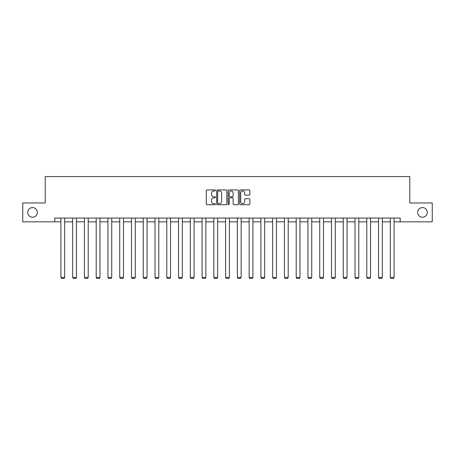 <?xml version="1.0" encoding="UTF-8"?>
<svg xmlns="http://www.w3.org/2000/svg" width="455" height="455" viewBox="0 0 455 455"><rect width="100%" height="100%" fill="white"/><g stroke="black" fill="none" stroke-linecap="round" stroke-linejoin="round"><path stroke-width="0.68" d="M215.437 190.44A0.518 0.518 0 0 0 214.914 189.923L207.053 189.923A0.739 0.739 0 0 0 206.308 190.662L206.308 203.988A0.739 0.739 0 0 0 207.053 204.727L214.914 204.727A0.518 0.518 0 0 0 215.437 204.21A0.518 0.518 0 0 0 214.914 203.692L213.895 203.692A2.366 2.366 0 0 1 211.53 201.326L211.53 200.211A2.366 2.366 0 0 1 213.895 197.845L214.914 197.845A0.518 0.518 0 0 0 215.437 197.328A0.518 0.518 0 0 0 214.914 196.81L213.895 196.81A2.366 2.366 0 0 1 211.53 194.439L211.53 193.329A2.366 2.366 0 0 1 213.895 190.958L214.914 190.958A0.518 0.518 0 0 0 215.437 190.44M417.622 212.411A4.829 4.829 0 0 0 422.445 217.234A4.829 4.829 0 0 0 427.273 212.411A4.829 4.829 0 0 0 422.445 207.582A4.829 4.829 0 0 0 417.622 212.411M27.727 212.411A4.829 4.829 0 0 0 32.555 217.234A4.829 4.829 0 0 0 37.378 212.411A4.829 4.829 0 0 0 32.555 207.582A4.829 4.829 0 0 0 27.727 212.411M249.135 195.144A0.739 0.739 0 0 0 249.875 194.404L249.875 190.662A0.739 0.739 0 0 0 249.135 189.923L240.399 189.923A0.739 0.739 0 0 0 239.66 190.662L239.66 203.988A0.739 0.739 0 0 0 240.399 204.727L249.135 204.727A0.739 0.739 0 0 0 249.875 203.988L249.875 199.472A0.739 0.739 0 0 0 249.135 198.733L245.393 198.733A0.739 0.739 0 0 0 244.654 199.472L244.654 201.713A1.979 1.979 0 0 1 242.674 203.692A1.979 1.979 0 0 1 240.695 201.713L240.695 192.943A1.979 1.979 0 0 1 242.674 190.958A1.979 1.979 0 0 1 244.654 192.943L244.654 194.404A0.739 0.739 0 0 0 245.393 195.144L249.135 195.144M54.799 221.835L22.75 221.835L22.75 202.981L45.221 202.981L45.221 176.585L409.779 176.585L409.779 202.981L432.25 202.981L432.25 221.835L400.201 221.835L400.201 218.064L54.799 218.064L54.799 221.835L60.907 221.835M226.852 190.662A0.739 0.739 0 0 0 226.112 189.923L217.376 189.923A0.739 0.739 0 0 0 216.637 190.662L216.637 203.988A0.739 0.739 0 0 0 217.376 204.727L226.112 204.727A0.739 0.739 0 0 0 226.852 203.988L226.852 190.662M228.888 189.923L237.624 189.923A0.739 0.739 0 0 1 238.363 190.662L238.363 203.988A0.739 0.739 0 0 1 237.624 204.727L233.887 204.727A0.739 0.739 0 0 1 233.142 203.988L233.142 198.585A0.739 0.739 0 0 0 232.403 197.845L229.923 197.845A0.739 0.739 0 0 0 229.183 198.585L229.183 204.21A0.518 0.518 0 0 1 228.666 204.727A0.518 0.518 0 0 1 228.148 204.21L228.148 190.662A0.739 0.739 0 0 1 228.888 189.923M64.678 221.835L72.675 221.835M76.446 221.835L84.437 221.835M88.207 221.835L96.204 221.835M99.975 221.835L107.966 221.835M111.737 221.835L119.733 221.835M123.504 221.835L131.495 221.835M135.266 221.835L143.262 221.835M147.033 221.835L155.024 221.835M158.795 221.835L166.792 221.835M170.562 221.835L178.553 221.835M182.324 221.835L190.321 221.835M194.092 221.835L202.083 221.835M205.853 221.835L213.85 221.835M217.621 221.835L225.617 221.835M229.383 221.835L237.379 221.835M241.15 221.835L249.147 221.835M252.917 221.835L260.908 221.835M264.679 221.835L272.676 221.835M276.447 221.835L284.438 221.835M288.208 221.835L296.205 221.835M299.976 221.835L307.967 221.835M311.738 221.835L319.734 221.835M323.505 221.835L331.496 221.835M335.267 221.835L343.263 221.835M347.034 221.835L355.025 221.835M358.796 221.835L366.793 221.835M370.563 221.835L378.554 221.835M382.325 221.835L390.322 221.835M394.093 221.835L400.201 221.835M218.19 190.958A0.518 0.518 0 0 0 217.672 191.481L217.672 203.175A0.518 0.518 0 0 0 218.19 203.692L219.264 203.692A2.366 2.366 0 0 0 221.636 201.326L221.636 193.329A2.366 2.366 0 0 0 219.264 190.958L218.19 190.958M233.142 192.977A1.979 1.979 0 0 0 231.163 190.998A1.979 1.979 0 0 0 229.183 192.977L229.183 196.071A0.739 0.739 0 0 0 229.923 196.81L232.403 196.81A0.739 0.739 0 0 0 233.142 196.071L233.142 192.977M64.678 218.064L64.678 277.431L60.907 277.431L60.907 218.064M64.678 277.431L64.115 278.414L61.476 278.414L60.907 277.431M76.446 218.064L76.446 277.431L72.675 277.431L72.675 218.064M76.446 277.431L75.877 278.414L73.238 278.414L72.675 277.431M88.207 218.064L88.207 277.431L84.437 277.431L84.437 218.064M88.207 277.431L87.644 278.414L85.005 278.414L84.437 277.431M99.975 218.064L99.975 277.431L96.204 277.431L96.204 218.064M99.975 277.431L99.406 278.414L96.767 278.414L96.204 277.431M111.737 218.064L111.737 277.431L107.966 277.431L107.966 218.064M111.737 277.431L111.174 278.414L108.535 278.414L107.966 277.431M123.504 218.064L123.504 277.431L119.733 277.431L119.733 218.064M123.504 277.431L122.935 278.414L120.296 278.414L119.733 277.431M135.266 218.064L135.266 277.431L131.495 277.431L131.495 218.064M135.266 277.431L134.703 278.414L132.064 278.414L131.495 277.431M147.033 218.064L147.033 277.431L143.262 277.431L143.262 218.064M147.033 277.431L146.464 278.414L143.826 278.414L143.262 277.431M158.795 218.064L158.795 277.431L155.024 277.431L155.024 218.064M158.795 277.431L158.232 278.414L155.593 278.414L155.024 277.431M170.562 218.064L170.562 277.431L166.792 277.431L166.792 218.064M170.562 277.431L169.999 278.414L167.355 278.414L166.792 277.431M182.324 218.064L182.324 277.431L178.553 277.431L178.553 218.064M182.324 277.431L181.761 278.414L179.122 278.414L178.553 277.431M194.092 218.064L194.092 277.431L190.321 277.431L190.321 218.064M194.092 277.431L193.529 278.414L190.884 278.414L190.321 277.431M205.853 218.064L205.853 277.431L202.083 277.431L202.083 218.064M205.853 277.431L205.29 278.414L202.651 278.414L202.083 277.431M217.621 218.064L217.621 277.431L213.85 277.431L213.85 218.064M217.621 277.431L217.058 278.414L214.413 278.414L213.85 277.431M229.383 218.064L229.383 277.431L225.617 277.431L225.617 218.064M229.383 277.431L228.819 278.414L226.18 278.414L225.617 277.431M241.15 218.064L241.15 277.431L237.379 277.431L237.379 218.064M241.15 277.431L240.587 278.414L237.942 278.414L237.379 277.431M252.917 218.064L252.917 277.431L249.147 277.431L249.147 218.064M252.917 277.431L252.349 278.414L249.71 278.414L249.147 277.431M264.679 218.064L264.679 277.431L260.908 277.431L260.908 218.064M264.679 277.431L264.116 278.414L261.471 278.414L260.908 277.431M276.447 218.064L276.447 277.431L272.676 277.431L272.676 218.064M276.447 277.431L275.878 278.414L273.239 278.414L272.676 277.431M288.208 218.064L288.208 277.431L284.438 277.431L284.438 218.064M288.208 277.431L287.645 278.414L285.001 278.414L284.438 277.431M299.976 218.064L299.976 277.431L296.205 277.431L296.205 218.064M299.976 277.431L299.407 278.414L296.768 278.414L296.205 277.431M311.738 218.064L311.738 277.431L307.967 277.431L307.967 218.064M311.738 277.431L311.174 278.414L308.536 278.414L307.967 277.431M323.505 218.064L323.505 277.431L319.734 277.431L319.734 218.064M323.505 277.431L322.936 278.414L320.297 278.414L319.734 277.431M335.267 218.064L335.267 277.431L331.496 277.431L331.496 218.064M335.267 277.431L334.704 278.414L332.065 278.414L331.496 277.431M347.034 218.064L347.034 277.431L343.263 277.431L343.263 218.064M347.034 277.431L346.465 278.414L343.826 278.414L343.263 277.431M358.796 218.064L358.796 277.431L355.025 277.431L355.025 218.064M358.796 277.431L358.233 278.414L355.594 278.414L355.025 277.431M370.563 218.064L370.563 277.431L366.793 277.431L366.793 218.064M370.563 277.431L369.995 278.414L367.356 278.414L366.793 277.431M382.325 218.064L382.325 277.431L378.554 277.431L378.554 218.064M382.325 277.431L381.762 278.414L379.123 278.414L378.554 277.431M394.093 218.064L394.093 277.431L390.322 277.431L390.322 218.064M394.093 277.431L393.524 278.414L390.885 278.414L390.322 277.431"/></g></svg>
